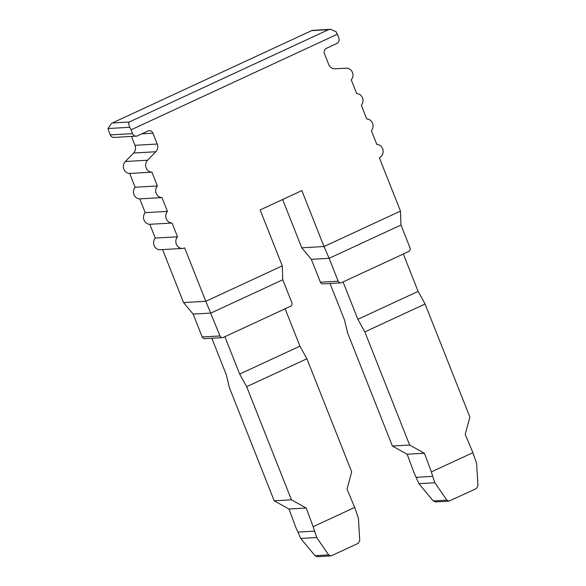 <?xml version="1.0" encoding="UTF-8"?>
<svg xmlns="http://www.w3.org/2000/svg" width="586" height="586" viewBox="0 0 586 586"><rect width="100%" height="100%" fill="white"/><g stroke="black" fill="none" stroke-linecap="round" stroke-linejoin="round"><path stroke-width="0.88" d="M330.555 29.3L312.14 30.406L111.494 123.368L108.029 128.539A6.9 2.622 65.1 0 0 108.806 131.096L110.314 134.912A4.139 3.787 86.7 0 0 114.028 137.432L136.274 136.157A4.139 3.787 86.7 0 0 137.549 135.842L147.98 131.008A4.139 3.787 -93.3 0 1 152.961 133.212L157.246 144.031A6.9 6.314 -93.3 0 1 155.81 151.752L147.584 160.234A6.9 6.314 86.7 0 0 146.082 167.772A6.9 6.314 86.7 0 0 151.935 172.174L157.385 185.952A6.9 6.314 86.7 0 0 156.22 193.387A6.9 6.314 86.7 0 0 162 197.599L167.457 211.378A6.9 6.314 86.7 0 0 166.285 218.812A6.9 6.314 86.7 0 0 172.072 223.024L177.521 236.803A6.9 6.314 86.7 0 0 176.437 244.443A6.9 6.314 86.7 0 0 182.539 248.442A6.9 6.314 86.7 0 0 184.663 247.907L205.803 301.299L282.284 265.868L260.14 209.927L301.856 190.604L323.999 246.538L400.48 211.099L379.34 157.707A6.9 6.314 86.7 0 0 383.01 150.023A6.9 6.314 86.7 0 0 376.835 144.449L371.385 130.678A6.9 6.314 86.7 0 0 372.55 123.236A6.9 6.314 86.7 0 0 366.77 119.024L361.313 105.253A6.9 6.314 86.7 0 0 362.485 97.811A6.9 6.314 86.7 0 0 356.706 93.599L351.248 79.828A6.9 6.314 86.7 0 0 352.34 72.203A6.9 6.314 86.7 0 0 346.26 68.181L334.906 68.774A6.9 6.314 -93.3 0 1 328.753 64.563L324.468 53.744A4.139 3.787 -93.3 0 1 326.431 48.323L336.862 43.489A4.139 3.787 86.7 0 0 338.825 38.061L337.316 34.252A6.9 2.622 65.1 0 0 336.078 31.717L330.555 29.3L328.548 29.666L129.228 122.013C128.407 122.708 128.598 124.466 129.814 127.294A6.9 2.622 65.1 0 1 131.052 129.821L132.561 133.637A4.139 3.787 86.7 0 0 136.274 136.157M131.491 136.435L135 145.299A6.9 6.314 -93.3 0 1 133.571 153.027L125.338 161.509A6.9 6.314 86.7 0 0 123.836 169.039A6.9 6.314 86.7 0 0 129.689 173.449L135.146 187.22A6.9 6.314 86.7 0 0 133.974 194.662A6.9 6.314 86.7 0 0 139.754 198.874L145.211 212.645A6.9 6.314 86.7 0 0 144.039 220.087A6.9 6.314 86.7 0 0 149.826 224.299L155.275 238.07A6.9 6.314 86.7 0 0 154.191 245.71A6.9 6.314 86.7 0 0 160.293 249.717L182.539 248.442M162.578 249.585L183.557 302.574L193.131 314.089L202.192 336.972A2.762 2.527 86.7 0 0 204.668 338.649L222.468 337.631A2.762 2.527 86.7 0 0 223.317 337.419L290.524 306.28A2.762 2.527 86.7 0 0 291.835 302.662L282.774 279.778L282.284 265.868M282.628 199.504L301.753 247.812L323.999 246.538L329.127 258.301L400.971 225.017L400.48 211.099M193.131 314.089L210.931 313.07L282.774 279.778M202.192 336.972L219.992 335.954L205.803 301.299L183.557 302.574M301.753 247.812L311.327 259.32L329.127 258.301L338.188 281.185A2.762 2.527 86.7 0 0 341.513 282.657L408.72 251.511A2.762 2.527 86.7 0 0 410.032 247.9L400.971 225.017M311.327 259.32L320.388 282.203A2.762 2.527 86.7 0 0 322.864 283.888L340.664 282.87M219.992 335.954A2.762 2.527 86.7 0 0 222.468 337.631M211.832 338.247L226.321 374.842L229.404 387.661L274.204 500.81L291.44 499.821L246.647 386.679L239.667 374.073L299.922 346.158L306.903 358.757L246.647 386.679M330.028 283.478L344.517 320.073L347.601 332.899L392.4 446.041L407.167 454.245L414.112 472.895L418.917 483.662L433.215 500.927L435.581 501.916M224.87 336.701L239.667 374.073M364.844 331.91L357.863 319.311L418.118 291.389L425.099 303.995L364.844 331.91L409.643 445.052L424.411 453.256L431.347 471.913L472.887 452.663L465.196 434.358L469.899 417.137L425.099 303.995M285.126 308.778L299.922 346.158M343.066 281.932L357.863 319.311M403.322 254.016L418.118 291.389M291.44 499.821L306.207 508.025L313.151 526.675L354.691 507.432L347 489.127L351.703 471.898L306.903 358.757M274.204 500.81L288.971 509.014L295.915 527.664L300.713 538.431L315.019 555.689L317.385 556.685M288.971 509.014L306.207 508.025M297.827 532.095L314.55 531.136L316.689 537.516L328.665 554.913L330.665 555.931L331.5 555.711L358.163 543.361L359.767 540.497L358.405 518.185L354.691 507.432M314.55 531.136L313.151 526.675M416.023 477.326L432.746 476.374L431.347 471.913M432.746 476.374L434.885 482.747L446.862 500.144L448.861 501.162L476.359 488.592L477.971 485.728L476.601 463.416L472.887 452.663M300.713 538.431L316.689 537.516M407.167 454.245L424.411 453.256M392.4 446.041L409.643 445.052M418.917 483.662L434.885 482.747M155.275 238.07L177.521 236.803M149.826 224.299L172.072 223.024M145.211 212.645L167.457 211.378M139.754 198.874L162 197.599M135.146 187.22L157.385 185.952M129.689 173.449L151.935 172.174M131.052 129.821L337.316 34.252M110.314 134.912L132.561 133.637M108.029 128.539L129.814 127.294M320.388 282.203L338.188 281.185M315.019 555.689L328.665 554.913M433.215 500.927L446.862 500.144M125.338 161.509L147.584 160.234M133.571 153.027L155.81 151.752M135 145.299L157.246 144.031M141.849 133.842L152.961 133.212M112.549 122.965L129.228 122.013M311.862 30.619L328.548 29.666M111.494 123.368L312.14 30.406M317.216 556.693L330.504 555.931M435.413 501.931L448.708 501.169"/></g></svg>

